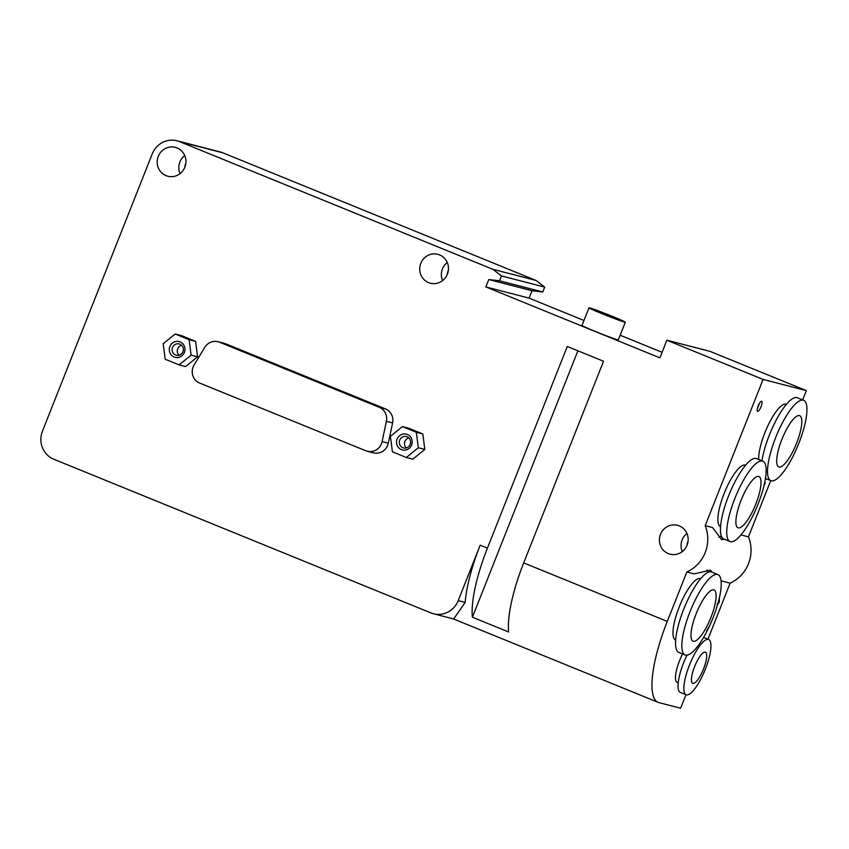 <?xml version="1.0" encoding="UTF-8"?>
<svg xmlns="http://www.w3.org/2000/svg" width="849" height="849" viewBox="0 0 849 849"><rect width="100%" height="100%" fill="white"/><g stroke="black" fill="none" stroke-linecap="round" stroke-linejoin="round"><path stroke-width="1.27" d="M706.548 630.892L709.382 626.307M710.475 623.909L711.77 620.927M716.153 609.253L717.363 604.955L719.347 601.899L719.39 597.675M719.103 598.948L718.891 601.771L717.14 604.148M763.941 485.808L765.31 482.805L764.641 482.688M766.276 478.815L766.912 479.069M765.374 478.794L766.169 479.123M682.607 653.942A21.703 5.911 112.2 0 0 677.12 682.299L678.245 682.755M700.658 578.689L700.478 578.615A33.1 9.01 112.2 0 0 700.17 578.509A33.1 9.01 112.2 0 0 679.423 606.43A33.1 9.01 112.2 0 0 675.507 639.913L675.677 639.987M721.066 580.822L730.129 583.157A35.265 33.907 -75.5 0 0 748.457 536.855L740.986 534.923M707.047 570.019A44.764 12.183 -67.8 0 1 707.854 572.406M724.441 539.253L721.639 539.571L712.587 527.579L705.19 525.669A35.265 33.907 104.5 0 1 686.862 571.971L694.259 573.882L710.507 570.104L711.876 572.13M686.862 571.971L667.282 621.415A81.387 22.159 112.2 0 0 658.198 702.378A81.387 22.159 112.2 0 0 658.973 702.632L680.611 708.225L685.971 694.694M707.939 639.201L730.129 583.157M367.224 451.233L373.422 452.835A12.48 12.003 -75.5 0 0 388.301 443.199L392.599 422.94A12.48 12.003 -75.5 0 0 385.446 408.9L225.738 343.813A12.48 12.003 -75.5 0 0 224.274 343.325L218.066 341.723A12.48 12.003 -75.5 0 0 204.789 347.326L194.081 364.974A12.48 12.003 -75.5 0 0 199.642 383.048L365.76 450.745A12.48 12.003 -75.5 0 0 382.103 441.597L386.401 421.337A12.48 12.003 -75.5 0 0 379.238 407.297L219.53 342.211A12.48 12.003 -75.5 0 0 218.066 341.723M406.268 447.858A5.847 5.625 104.5 0 1 408.847 437.893M411.616 445.003A8.14 7.821 -75.5 0 0 403.339 434.019A8.14 7.821 -75.5 0 0 398.149 447.126A8.14 7.821 -75.5 0 0 411.616 445.003M410.194 444.335A5.847 5.625 104.5 0 1 399.529 440.801A5.847 5.625 104.5 0 1 406.448 436.545A5.847 5.625 104.5 0 1 410.194 444.335M179.043 355.264A5.847 5.625 104.5 0 1 181.622 345.288M184.392 352.409A8.14 7.821 -75.5 0 0 176.114 341.425A8.14 7.821 -75.5 0 0 170.925 354.521A8.14 7.821 -75.5 0 0 184.392 352.409M182.96 351.73A5.847 5.625 104.5 0 1 172.305 348.196A5.847 5.625 104.5 0 1 179.213 343.941A5.847 5.625 104.5 0 1 182.96 351.73M175.159 334.007L163.188 343.76L165.173 359.212L179.128 364.9L191.099 355.137L189.115 339.696L175.159 334.007L181.644 335.684L195.599 341.372L189.115 339.696M191.099 355.137L197.594 356.813L185.623 366.577L179.128 364.9M197.594 356.813L195.599 341.372M390.413 436.365L392.397 451.806L406.353 457.494L418.324 447.741L416.339 432.29L402.384 426.601L390.413 436.365M418.324 447.741L424.818 449.418L412.847 459.182L406.353 457.494M424.818 449.418L422.823 433.966L416.339 432.29M422.823 433.966L408.868 428.278L402.384 426.601M759.356 403.466A5.423 1.475 -67.8 0 1 758.624 405.695A5.423 1.475 -67.8 0 1 757.435 408.167M761.044 406.682A5.423 1.475 112.2 0 0 761.649 401.28A5.423 1.475 112.2 0 0 758.231 405.748A5.423 1.475 112.2 0 0 757.552 411.33A5.423 1.475 112.2 0 0 761.044 406.682M705.243 652.17A16.821 4.585 112.2 0 0 694.694 666.359A16.821 4.585 112.2 0 0 692.71 683.381A16.821 4.585 112.2 0 0 703.301 669.532A16.821 4.585 112.2 0 0 705.402 652.223A16.821 4.585 112.2 0 0 705.243 652.17M708.384 639.403A29.842 8.129 112.2 0 0 689.675 664.565A29.842 8.129 112.2 0 0 686.141 694.769A29.842 8.129 112.2 0 0 704.925 670.201A29.842 8.129 112.2 0 0 708.66 639.499A29.842 8.129 112.2 0 0 708.384 639.403M686.979 655.184A29.842 8.129 112.2 0 0 680.336 692.402L686.141 694.769M803.196 400.144A43.405 11.822 112.2 0 0 775.986 436.757A43.405 11.822 112.2 0 0 770.85 480.672A43.405 11.822 112.2 0 0 798.177 444.94A43.405 11.822 112.2 0 0 803.61 400.282A43.405 11.822 112.2 0 0 803.196 400.144M799.429 415.586A27.667 7.535 112.2 0 0 782.078 438.922A27.667 7.535 112.2 0 0 778.798 466.929A27.667 7.535 112.2 0 0 796.224 444.144A27.667 7.535 112.2 0 0 799.684 415.681A27.667 7.535 112.2 0 0 799.429 415.586M803.61 400.282L797.328 397.725A43.405 11.822 112.2 0 0 796.914 397.587A43.405 11.822 112.2 0 0 777.461 417.772A43.405 11.822 112.2 0 0 761.956 460.805M786.354 404.389L786.185 404.315A33.1 9.01 112.2 0 0 785.877 404.209A33.1 9.01 112.2 0 0 768.738 424.012A33.1 9.01 112.2 0 0 758.688 459.468M717.49 574.444A43.405 11.822 112.2 0 0 690.279 611.057A43.405 11.822 112.2 0 0 685.143 654.972A43.405 11.822 112.2 0 0 712.47 619.239A43.405 11.822 112.2 0 0 717.904 574.582A43.405 11.822 112.2 0 0 717.49 574.444M713.722 589.885A27.667 7.535 112.2 0 0 696.371 613.233A27.667 7.535 112.2 0 0 693.102 641.228A27.667 7.535 112.2 0 0 710.517 618.443A27.667 7.535 112.2 0 0 713.988 589.981A27.667 7.535 112.2 0 0 713.722 589.885M717.904 574.582L711.621 572.024A43.405 11.822 112.2 0 0 711.218 571.886A43.405 11.822 112.2 0 0 683.997 608.5A43.405 11.822 112.2 0 0 678.86 652.414L685.143 654.972M721.342 536.069A44.764 12.183 -67.8 0 1 718.891 537.29M745.56 465.252L745.39 465.178A33.1 9.01 112.2 0 0 745.082 465.082A33.1 9.01 112.2 0 0 724.335 492.993A33.1 9.01 112.2 0 0 720.408 526.476L720.589 526.55M748.457 536.855L770.722 480.619M802.676 399.9L806.359 390.614L763.092 379.418L705.19 525.669M762.402 461.018A43.405 11.822 112.2 0 0 735.192 497.62A43.405 11.822 112.2 0 0 730.055 541.545A43.405 11.822 112.2 0 0 757.382 505.802A43.405 11.822 112.2 0 0 762.816 461.145A43.405 11.822 112.2 0 0 762.402 461.018M758.635 476.459A27.667 7.535 112.2 0 0 741.283 499.796A27.667 7.535 112.2 0 0 738.014 527.791A27.667 7.535 112.2 0 0 755.43 505.006A27.667 7.535 112.2 0 0 758.9 476.544A27.667 7.535 112.2 0 0 758.635 476.459M762.816 461.145L756.533 458.587A43.405 11.822 112.2 0 0 756.119 458.449A43.405 11.822 112.2 0 0 728.909 495.063A43.405 11.822 112.2 0 0 723.773 538.977L730.055 541.545M442.562 280.626A14.921 14.348 104.5 0 1 447.253 262.5M447.359 274.248A8.681 8.352 104.5 0 1 448.357 270.396M447.391 274.185A14.921 14.348 -75.5 0 0 437.829 254.318A14.921 14.348 -75.5 0 0 420.202 265.175A14.921 14.348 -75.5 0 0 430.358 283.216A14.921 14.348 -75.5 0 0 447.391 274.185M180.041 173.642A14.921 14.348 104.5 0 1 184.732 155.516M184.838 167.274A8.681 8.352 104.5 0 1 185.835 163.422M184.87 167.2A14.921 14.348 -75.5 0 0 175.308 147.333A14.921 14.348 -75.5 0 0 157.681 158.19A14.921 14.348 -75.5 0 0 167.837 176.231A14.921 14.348 -75.5 0 0 184.87 167.2M682.256 551.617A14.921 14.348 104.5 0 1 686.947 533.49M687.053 545.238A8.681 8.352 104.5 0 1 688.051 541.386M687.085 545.175A14.921 14.348 -75.5 0 0 677.523 525.308A14.921 14.348 -75.5 0 0 659.896 536.165A14.921 14.348 -75.5 0 0 670.052 554.195A14.921 14.348 -75.5 0 0 687.085 545.175M604.117 314.226L617.743 319.203L607.29 314.639L596.55 310.819L604.117 314.226M601.952 313.663A19.538 0.69 -158.4 0 1 588.983 307.816A19.538 0.69 -158.4 0 1 607.396 314.374A19.538 0.69 -158.4 0 1 625.31 322.206A19.538 0.69 -158.4 0 1 601.952 313.663M588.983 307.816L582 325.464A19.538 0.69 21.6 0 0 594.969 331.312A19.538 0.69 21.6 0 0 618.316 339.844L625.31 322.206M603.533 361.239L567.281 346.466L487.432 548.125A81.387 22.159 112.2 0 0 472.405 617.212L508.657 631.996A81.387 22.159 -67.8 0 1 523.695 562.898L603.533 361.239M763.092 379.418L666.889 340.216L710.146 351.401L806.359 390.614M472.405 617.212L577.893 350.786M480.184 545.164A81.387 22.159 112.2 0 0 465.156 602.419L453.653 618.974L433.457 613.753A21.703 20.864 -75.5 0 0 458.227 600.625L480.184 545.164L487.432 548.125M501.441 275.925L499.52 280.786L488.78 279.554L485.851 286.93L529.118 298.126L532.036 290.74L542.776 291.982L544.708 287.121L536.101 280.478L492.844 269.292L501.441 275.925L544.708 287.121M488.78 279.554L532.036 290.74M499.52 280.786L542.776 291.982M662.093 352.314L620.152 335.217M583.974 320.476L529.118 298.126M485.851 286.93L659.896 357.864L666.889 340.216M492.844 269.292L179.553 141.613A21.703 20.864 -75.5 0 0 177.006 140.775L220.273 151.96A21.703 20.864 104.5 0 1 222.82 152.809L536.101 280.478M177.006 140.775A21.703 20.864 -75.5 0 0 152.236 153.902L42.45 431.186A21.703 20.864 -75.5 0 0 53.805 459.235L430.899 612.904A21.703 20.864 -75.5 0 0 433.457 613.753M219.53 342.211L225.738 343.813M379.238 407.297L385.446 408.9M386.401 421.337L392.599 422.94M382.103 441.597L388.301 443.199M667.282 621.415L523.695 562.898M222.82 152.809L179.553 141.613M465.156 602.419L458.227 600.625M703.588 637.429L708.66 639.499M765.427 478.465L770.85 480.672M453.387 618.91L658.198 702.378"/></g></svg>
